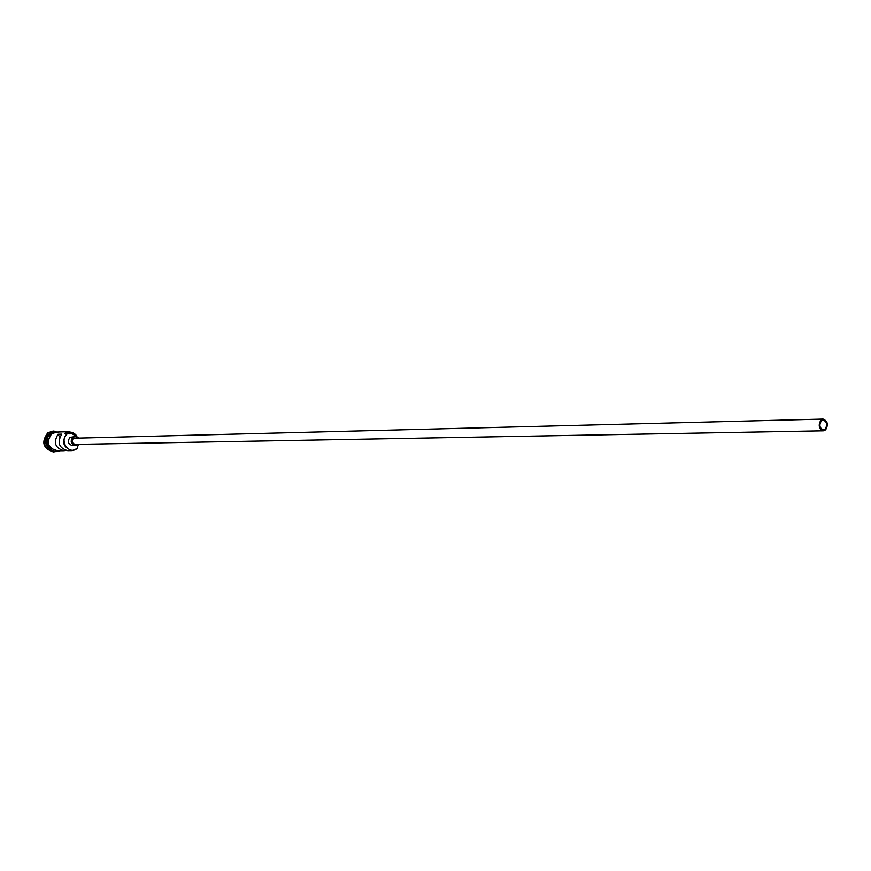 <?xml version="1.0" encoding="UTF-8"?>
<svg xmlns="http://www.w3.org/2000/svg" width="871" height="871" viewBox="0 0 871 871"><rect width="100%" height="100%" fill="white"/><g stroke="black" fill="none" stroke-linecap="round" stroke-linejoin="round"><path stroke-width="1.31" d="M67.274 433.17L67.698 433.54C58.607 439.648 68.374 455.489 76.953 448.619L72.249 450.612C62.864 447.411 61.21 441.597 67.274 433.17L64.911 433.246L69.462 431.657L76.67 435.456M825.251 429.011C827.646 424.667 826.96 421.673 823.171 420.04L821.32 420.856C818.914 425.19 819.6 428.184 823.378 429.828L825.251 429.011M820.928 420.04C818.032 425.233 818.86 428.826 823.389 430.807L825.643 429.828C828.517 424.613 827.69 421.02 823.139 419.071L820.928 420.04M823.139 419.071L73.48 438.222C71.346 441.216 71.934 443.274 75.265 444.395L823.389 430.807M77.824 437.59L75.08 436.545L72.914 437.296C70.05 441.281 70.845 444.025 75.276 445.517L77.976 444.352M75.08 436.545L70.05 437.362C67.187 441.336 67.982 444.079 72.402 445.571L75.276 445.517M51.933 450.198C45.303 445.429 44.715 439.92 50.18 433.682L51.563 432.865M51.106 449.643C45.488 444.558 45.27 439.234 50.453 433.671L50.758 433.464M53.011 450.753C44.671 446.899 43.419 441.216 49.266 433.704L52.619 432.266M56.463 451.461L53.708 451.929C43.365 448.413 41.547 442.033 48.243 432.8L53.262 431.058L56.027 431.417M72.249 450.612L67.688 450.666C58.901 448.053 56.92 442.533 61.765 434.128L58.019 434.237C53.185 442.61 55.156 448.108 63.921 450.71L65.804 450.459M63.921 450.71L56.746 450.797C47.47 447.64 45.836 441.924 51.835 433.627L56.343 432.07L69.462 431.657M53.479 451.929L53.251 451.929C42.919 448.423 41.089 442.043 47.785 432.811L53.033 431.069M58.019 434.237L59.751 437.057M75.766 434.749C72.794 431.874 69.517 431.352 65.924 433.214M78.248 437.58L72.119 433.704L69.288 433.802M67.916 433.388L69.582 433.845M78.39 444.341L77.16 448.456M72.119 433.704L71.215 433.802M57.671 432.027L51.781 433.54C45.608 442.849 47.698 448.598 58.074 450.775M59.413 431.972L51.237 433.094C42.091 439.126 50.104 455.5 59.816 450.753"/></g></svg>
